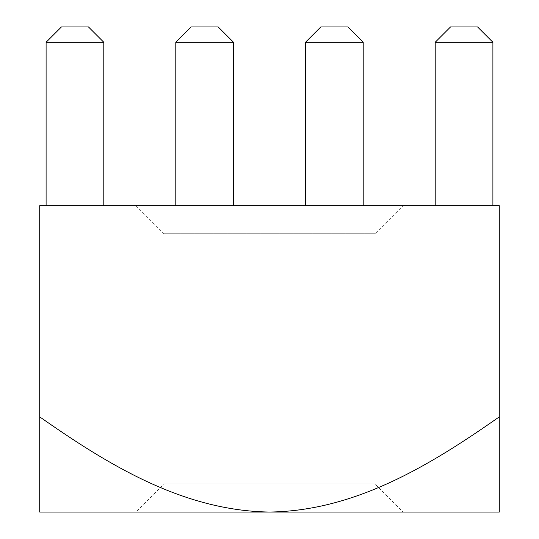 <?xml version="1.0" encoding="UTF-8"?>
<svg xmlns="http://www.w3.org/2000/svg" width="539" height="539" viewBox="0 0 539 539"><rect width="100%" height="100%" fill="white"/><g stroke="black" fill="none" stroke-linecap="round" stroke-linejoin="round"><path stroke-width="0.4" stroke-dasharray="2.69 2.02" d="M492.902 42.271L477.581 26.95L450.516 26.95L435.202 42.271L435.202 205.669L435.202 42.271L450.516 26.95L435.202 42.271L492.902 42.271L477.581 26.95L492.902 42.271L435.202 42.271L435.202 205.669L435.202 42.271L450.516 26.95L477.581 26.95L492.902 42.271L477.581 26.95L450.516 26.95L435.202 42.271L450.516 26.95L477.581 26.95L492.902 42.271L492.902 205.669L435.202 205.669L492.902 205.669L435.202 205.669L492.902 205.669L435.202 205.669L492.902 205.669L435.202 205.669L492.902 205.669L492.902 42.271L435.202 42.271L492.902 42.271L492.902 205.669L492.902 42.271L435.202 42.271L450.516 26.95L477.581 26.95L450.516 26.95L477.581 26.95L492.902 42.271L492.902 205.669L492.902 42.271L435.202 42.271L435.202 205.669L435.202 42.271L492.902 42.271L492.902 205.669M403.132 512.05L135.868 512.05L403.132 512.05L375.05 483.968L163.95 483.968L375.05 483.968L375.05 233.758L163.95 233.758L375.05 233.758L403.132 205.669L135.868 205.669L403.132 205.669M103.798 42.271L88.484 26.95L103.798 42.271L88.484 26.95L61.419 26.95L46.098 42.271L46.098 205.669L46.098 42.271L61.419 26.95L46.098 42.271L103.798 42.271L88.484 26.95L103.798 42.271L46.098 42.271L46.098 205.669L46.098 42.271L61.419 26.95L88.484 26.95L61.419 26.95L88.484 26.95L103.798 42.271L46.098 42.271L46.098 205.669L103.798 205.669L46.098 205.669L103.798 205.669L46.098 205.669L103.798 205.669L46.098 205.669L103.798 205.669L46.098 205.669L46.098 42.271L103.798 42.271L103.798 205.669L103.798 42.271L46.098 42.271L103.798 42.271L103.798 205.669L103.798 42.271L46.098 42.271L61.419 26.95L88.484 26.95L61.419 26.95L88.484 26.95L103.798 42.271L103.798 205.669M39.718 416.869L39.718 512.05L269.5 512.05C183.166 510.932 107.645 464.45 39.718 416.869L39.718 205.669L499.282 205.669L499.282 416.869C431.611 464.247 356.42 510.777 269.5 512.05L499.282 512.05L499.282 416.869M233.502 205.669L175.802 205.669L233.502 205.669L175.802 205.669L233.502 205.669L233.502 42.271L233.502 205.669L233.502 42.271L175.802 42.271L175.802 205.669L175.802 42.271L233.502 42.271L218.18 26.95L233.502 42.271L175.802 42.271L191.116 26.95L218.18 26.95L191.116 26.95L175.802 42.271L175.802 205.669M363.198 205.669L305.498 205.669L363.198 205.669L305.498 205.669L363.198 205.669L363.198 42.271L305.498 42.271L363.198 42.271L363.198 205.669L363.198 42.271L347.884 26.95L320.82 26.95L347.884 26.95L363.198 42.271L305.498 42.271L320.82 26.95L305.498 42.271L305.498 205.669L305.498 42.271L320.82 26.95L347.884 26.95L363.198 42.271M233.502 42.271L218.18 26.95L191.116 26.95L175.802 42.271M435.202 42.271L435.202 205.669M305.498 42.271L305.498 205.669M46.098 42.271L61.419 26.95L46.098 42.271L46.098 205.669M135.868 205.669L163.95 233.758L163.95 483.968L135.868 512.05"/><path stroke-width="0.81" d="M499.282 416.869L499.282 205.669L39.718 205.669L39.718 416.869C107.389 464.247 182.58 510.777 269.5 512.05C355.834 510.932 431.355 464.45 499.282 416.869L499.282 512.05L39.718 512.05L39.718 416.869M191.116 26.95L218.18 26.95L233.502 42.271L175.802 42.271L191.116 26.95M477.581 26.95L492.902 42.271L435.202 42.271L450.516 26.95L477.581 26.95M435.202 42.271L435.202 205.669M492.902 42.271L492.902 205.669M347.884 26.95L363.198 42.271L305.498 42.271L320.82 26.95L347.884 26.95M305.498 42.271L305.498 205.669M363.198 42.271L363.198 205.669M175.802 42.271L175.802 205.669M233.502 42.271L233.502 205.669M88.484 26.95L103.798 42.271L46.098 42.271L61.419 26.95L88.484 26.95M46.098 42.271L46.098 205.669M103.798 42.271L103.798 205.669"/></g></svg>
